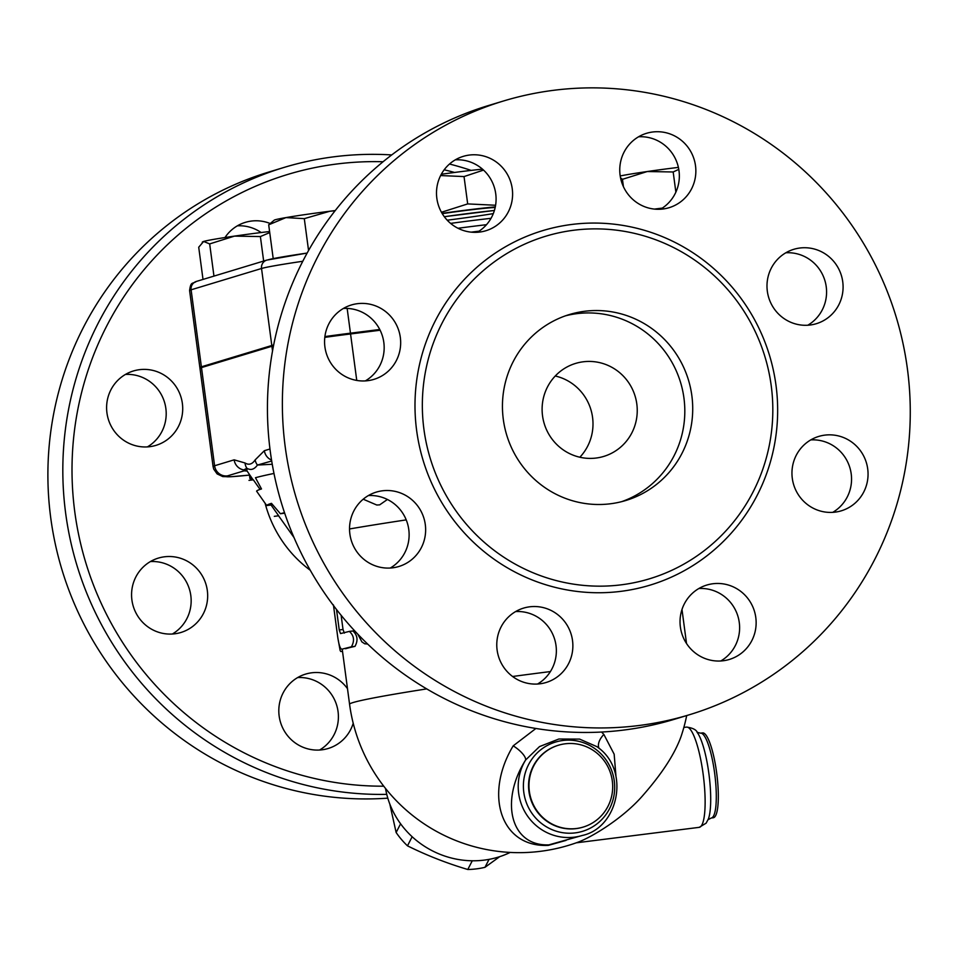 <?xml version="1.0" encoding="UTF-8"?>
<svg xmlns="http://www.w3.org/2000/svg" width="958" height="958" viewBox="0 0 958 958"><rect width="100%" height="100%" fill="white"/><g stroke="black" fill="none" stroke-linecap="round" stroke-linejoin="round"><path stroke-width="1.44" d="M441.446 212.269L467.684 203.91L495.597 205.252M495.298 206.904A48.583 1.7 172.4 0 0 466.438 210.089A48.583 1.7 172.4 0 0 442.093 213.383M483.527 170.093L464.031 176.571L440.62 175.553M441.303 174.26A48.583 1.7 -7.6 0 1 461.301 171.59A48.583 1.7 -7.6 0 1 482.473 169.135M495.178 207.515A40.811 1.425 172.4 0 0 442.249 213.646M467.684 203.91L464.031 176.571M807.762 325.241A38.871 37.985 73.2 0 0 811.558 260.935A38.871 37.985 73.2 0 0 785.811 252.78M782.015 317.086A38.871 37.985 -106.8 0 1 767.562 279.281A38.871 37.985 -106.8 0 1 793.775 249.319A38.871 37.985 -106.8 0 1 841.387 275.509A38.871 37.985 -106.8 0 1 816.3 323.708A38.871 37.985 -106.8 0 1 782.015 317.086M832.718 512.362A38.871 37.985 73.2 0 0 851.207 473.887A38.871 37.985 73.2 0 0 810.779 439.902M792.302 478.377A38.871 37.985 -106.8 0 1 818.743 436.429A38.871 37.985 -106.8 0 1 866.355 462.63A38.871 37.985 -106.8 0 1 841.268 510.83A38.871 37.985 -106.8 0 1 792.302 478.377M720.799 660.972A38.871 37.985 73.2 0 0 731.864 651.117A38.871 37.985 73.2 0 0 735.037 609.228A38.871 37.985 73.2 0 0 698.861 588.523M687.784 598.379A38.871 37.985 -106.8 0 1 706.812 585.051A38.871 37.985 -106.8 0 1 754.437 611.24A38.871 37.985 -106.8 0 1 729.349 659.451A38.871 37.985 -106.8 0 1 686.91 644.087A38.871 37.985 -106.8 0 1 687.784 598.379M537.534 684.036A38.871 37.985 73.2 0 0 554.658 639.297A38.871 37.985 73.2 0 0 515.596 611.575M529.69 606.809A38.871 37.985 -106.8 0 1 571.974 637.405A38.871 37.985 -106.8 0 1 546.084 682.503A38.871 37.985 -106.8 0 1 498.471 656.314A38.871 37.985 -106.8 0 1 523.559 608.114A38.871 37.985 -106.8 0 1 529.69 606.809M390.301 568.022A38.871 37.985 73.2 0 0 394.109 503.716A38.871 37.985 73.2 0 0 368.363 495.573M410.623 498.723A38.871 37.985 -106.8 0 1 425.065 536.528A38.871 37.985 -106.8 0 1 398.851 566.501A38.871 37.985 -106.8 0 1 351.239 540.3A38.871 37.985 -106.8 0 1 376.326 492.101A38.871 37.985 -106.8 0 1 410.623 498.723M365.333 380.901A38.871 37.985 73.2 0 0 383.823 342.437A38.871 37.985 73.2 0 0 343.395 308.452M400.324 337.432A38.871 37.985 -106.8 0 1 373.883 379.38A38.871 37.985 -106.8 0 1 326.271 353.191A38.871 37.985 -106.8 0 1 351.358 304.979A38.871 37.985 -106.8 0 1 400.324 337.432M477.264 232.291A38.871 37.985 73.2 0 0 488.329 222.436A38.871 37.985 73.2 0 0 491.502 180.535A38.871 37.985 73.2 0 0 455.325 159.83M504.842 217.43A38.871 37.985 -106.8 0 1 485.814 230.758A38.871 37.985 -106.8 0 1 438.201 204.569A38.871 37.985 -106.8 0 1 463.289 156.358A38.871 37.985 -106.8 0 1 505.728 171.722A38.871 37.985 -106.8 0 1 504.842 217.43M662.948 209A38.871 37.985 -106.8 0 1 620.652 178.404A38.871 37.985 -106.8 0 1 646.542 133.306A38.871 37.985 -106.8 0 1 694.155 159.495A38.871 37.985 -106.8 0 1 669.067 207.706A38.871 37.985 -106.8 0 1 662.948 209M660.517 209.227A38.871 37.985 73.2 0 0 677.641 164.501A38.871 37.985 73.2 0 0 638.579 136.778M503.357 101.033A320.643 313.326 73.2 0 0 296.501 498.938A320.643 313.326 73.2 0 0 689.664 714.668A320.643 313.326 73.2 0 0 902.795 342.485A320.643 313.326 73.2 0 0 553.94 90.268A320.643 313.326 73.2 0 0 503.357 101.033L488.46 105.536A320.643 313.326 73.2 0 0 281.568 503.465A320.643 313.326 73.2 0 0 674.731 719.183M573.926 230.219A178.978 174.895 73.2 0 0 545.689 236.231A178.978 174.895 73.2 0 0 430.226 458.343A178.978 174.895 73.2 0 0 649.68 578.752A178.978 174.895 73.2 0 0 768.651 371.009A178.978 174.895 73.2 0 0 573.926 230.219M583.254 361.789A48.583 47.469 73.2 0 0 575.59 363.417A48.583 47.469 73.2 0 0 544.252 423.711A48.583 47.469 73.2 0 0 603.827 456.391A48.583 47.469 73.2 0 0 636.112 400.001A48.583 47.469 73.2 0 0 583.254 361.789M579.853 457.229A48.583 47.469 73.2 0 0 590.87 409.557A48.583 47.469 73.2 0 0 555.257 376.003M621.766 501.621A97.165 94.95 73.2 0 0 682.096 388.098A97.165 94.95 73.2 0 0 576.836 313.661A97.165 94.95 73.2 0 0 565.495 315.817M584.739 311.266A97.165 94.95 73.2 0 0 569.411 314.535A97.165 94.95 73.2 0 0 506.722 435.112A97.165 94.95 73.2 0 0 625.861 500.483A97.165 94.95 73.2 0 0 690.455 387.703A97.165 94.95 73.2 0 0 584.739 311.266M353.215 723.254A38.871 37.985 -106.8 0 1 328.127 748.509A38.871 37.985 -106.8 0 1 321.996 749.803A38.871 37.985 -106.8 0 1 279.712 719.23A38.871 37.985 -106.8 0 1 305.542 674.121A38.871 37.985 -106.8 0 1 347.503 688.694M319.577 750.03A38.871 37.985 73.2 0 0 336.701 705.304A38.871 37.985 73.2 0 0 297.639 677.581M146.598 625.873A38.871 37.985 -106.8 0 1 132.144 588.056A38.871 37.985 -106.8 0 1 158.369 558.095A38.871 37.985 -106.8 0 1 205.97 584.296A38.871 37.985 -106.8 0 1 180.882 632.496A38.871 37.985 -106.8 0 1 146.598 625.873M172.332 634.028A38.871 37.985 73.2 0 0 176.14 569.723A38.871 37.985 73.2 0 0 150.394 561.568M106.949 412.922A38.871 37.985 -106.8 0 1 133.401 370.974A38.871 37.985 -106.8 0 1 181.014 397.175A38.871 37.985 -106.8 0 1 155.914 445.374A38.871 37.985 -106.8 0 1 106.949 412.922M147.376 446.907A38.871 37.985 73.2 0 0 165.854 408.431A38.871 37.985 73.2 0 0 125.438 374.446M224.986 237.536A38.871 37.985 -106.8 0 1 226.292 235.692A38.871 37.985 -106.8 0 1 245.32 222.364A38.871 37.985 -106.8 0 1 270.048 223.453M261.151 232.543A38.871 37.985 73.2 0 0 237.356 225.837M620.197 175.961A46.643 1.629 -7.6 0 1 647.261 171.53L622.449 179.326L620.521 177.781M678.791 169.374L673.175 171.973L647.261 171.53A46.643 1.629 -7.6 0 1 678.408 167.399M391.726 154.933A320.643 313.326 73.2 0 0 334.39 156.741A320.643 313.326 73.2 0 0 283.843 167.494A320.643 313.326 73.2 0 0 67.144 523.272A320.643 313.326 73.2 0 0 386.757 794.362M471.132 170.392A320.643 313.326 73.2 0 0 449.506 164.022M383.739 786.183A312.871 305.734 -106.8 0 1 72.904 493.789A312.871 305.734 -106.8 0 1 337 163.974A312.871 305.734 -106.8 0 1 383.08 161.746M444.177 169.806A312.871 305.734 -106.8 0 1 454.559 172.464M283.843 167.494L268.911 172.021A320.643 313.326 73.2 0 0 53.636 535.833A320.643 313.326 73.2 0 0 387.798 798.158M357.789 634.148L361.873 641.872L364.759 643.812L367.525 643.92M338.222 639.932L340.126 650.458L340.773 651.524L342.509 651.32M332.27 603.935L333.588 605.216M333.528 605.624L337.408 634.687C338.605 644.015 340.066 648.853 341.814 649.213L351.418 646.794C354.759 640.794 354.077 635.669 349.359 631.394L340.533 633.573M345.587 648.746A171.015 5.964 172.4 0 1 354.987 646.375C358.232 640.399 357.55 635.262 352.927 630.975L349.359 631.394M340.557 633.573L339.24 629.969L336.509 609.504M341.132 615.287L343.024 629.49L344.329 633.106M273.988 473.456A241.177 8.418 172.4 0 0 255.475 477.731L261.498 488.951A235.057 8.203 172.4 0 0 256.588 491.155L266.707 505.549A226.902 7.915 -7.6 0 1 271.473 503.357L280.419 513.739A220.783 7.7 -7.6 0 1 284.514 512.674M248.996 480.365L253.331 479.826L260.073 489.406M274.311 516.338L278.658 515.787L271.054 504.998L266.707 505.549M272.132 504.136A222.507 7.76 172.4 0 0 271.054 504.998M280.419 513.739L284.682 513.201A216.388 7.556 172.4 0 0 284.682 513.201M389.81 804.049L396.133 832.502A80.652 75.395 27.2 0 0 407.485 845.842C426.729 855.386 446.835 863.278 467.791 869.493A80.652 75.395 27.2 0 0 484.964 867.325L499.705 856.656M412.179 836.765L412.144 836.753A80.652 75.395 -152.8 0 1 411.509 836.142M400.6 823.808L396.133 832.502M412.144 836.753L407.485 845.842M472.27 860.787L467.791 869.493M489.059 859.362L484.964 867.325M252.289 478.677A31.087 1.09 -7.6 0 1 249.918 478.581A31.087 1.09 -7.6 0 1 251.774 477.946M285.951 217.598L268.695 224.807L274.239 220.16A46.643 1.629 -7.6 0 1 285.951 217.598A46.643 1.629 -7.6 0 1 329.875 211.239L304.297 218.652L285.951 217.598M335.096 210.76L329.875 211.239A46.643 1.629 -7.6 0 1 335.24 210.568M269.737 232.578L260.384 236.566L234.471 236.111A46.643 1.629 -7.6 0 1 269.593 231.525M202.246 242.194L202.737 241.811A46.643 1.629 -7.6 0 1 203.647 241.452L198.713 247.236L203.012 279.425M209.67 243.919L203.647 241.452A46.643 1.629 -7.6 0 1 234.471 236.111L209.67 243.919L213.957 276.108M308.56 250.529L304.297 218.652M273.21 258.612L268.695 224.807M263.654 261.055L260.384 236.566M675.869 192.163L673.175 171.973M623.43 186.702L622.449 179.326M273.497 345.838A67.024 2.335 172.4 0 0 271.904 346.257L201.491 367.585A72.353 2.527 172.4 0 0 199.971 368.315L213.071 466.498A72.353 2.527 172.4 0 1 214.592 465.756A11.664 11.388 73.2 0 0 227.441 475.886L244.122 470.833A247.607 8.646 172.4 0 0 246.697 470.977M380.122 330.235L350.556 333.959A67.024 2.335 172.4 0 0 324.798 337.372M200.773 367.824A72.353 2.527 -7.6 0 1 199.863 367.549A72.353 2.527 -7.6 0 1 201.384 366.818L271.809 345.491A67.024 2.335 -7.6 0 1 273.653 345M324.894 336.581A67.024 2.335 -7.6 0 1 350.46 333.18L379.751 329.492M576.716 842.657L576.812 842.621C590.739 837.879 623.287 818.395 643.369 794.889C662.361 773.13 674.935 753.623 681.102 736.379A171.015 171.015 0 0 0 686.694 715.566M711.267 818L713.279 817.749A42.751 8.957 -97.2 0 0 713.602 817.677A42.751 8.957 -97.2 0 0 716.74 773.453A42.751 8.957 -97.2 0 0 702.609 732.906L700.585 733.157A42.751 8.957 -97.2 0 1 714.716 773.705A42.751 8.957 -97.2 0 1 711.578 817.928A42.751 8.957 -97.2 0 1 711.267 818L708.058 819.689L708.393 818.922A46.643 9.772 -97.2 0 0 709.088 775.178A46.643 9.772 -97.2 0 0 697.58 732.966L697.065 732.319L700.585 733.157M615.934 775.836L614.162 754.197L603.863 734.439A15.544 8.778 -40.1 0 0 599.109 748.414M596.93 746.665L579.602 739.097L558.873 739.013L539.51 746.593L525.607 760.017A50.523 49.373 -106.8 0 0 526.193 814.025A50.523 49.373 -106.8 0 0 574.357 837.16A50.523 49.373 -106.8 0 0 582.32 835.46L548.874 844.872C510.494 846.369 499.717 801.104 525.607 760.017A15.544 5.149 35.6 0 0 513.201 745.839C483.814 794.601 500.759 847.638 548.275 845.387L566.046 840.394M603.863 734.439L601.588 732.044M535.905 728.475L513.201 745.839M576.488 828.502A42.751 41.781 -106.8 0 1 529.966 794.841A42.751 41.781 -106.8 0 1 558.442 745.228A42.751 41.781 -106.8 0 1 610.821 774.04A42.751 41.781 -106.8 0 1 583.23 827.065A42.751 41.781 -106.8 0 1 576.488 828.502M253.128 479.85L247.224 471.228L245.835 470.797A7.772 7.676 -85 0 0 244.122 470.833L243.823 469.911A7.772 7.616 125.2 0 1 246.805 470.953M246.972 471.156L246.865 468.246L243.823 469.911A11.664 11.388 -106.8 0 1 234.147 459.84L214.592 465.756L201.491 367.585M271.701 461.002L257.439 465.049C254.289 469.468 250.757 470.546 246.865 468.246A11.664 11.245 -58.6 0 1 245.02 462.977L234.147 459.84M349.538 528.96A202.102 7.053 -7.6 0 1 406.228 519.883M387.403 499.477L379.679 504.854L376.781 505.022L363.202 499.202M269.976 448.991L264.372 450.691L255.139 459.912A11.664 11.089 33.8 0 0 257.439 465.049L272.252 464.271M264.372 450.691A11.664 11.388 73.2 0 0 271.557 460.056M510.171 852.428A85.502 79.933 -152.8 0 1 484.185 860.116A85.502 79.933 -152.8 0 1 385.523 788.434M571.842 224.447A185.193 180.978 -106.8 0 1 764.161 480.054A185.193 180.978 -106.8 0 1 452.954 519.212A185.193 180.978 -106.8 0 1 571.842 224.447M447.218 220.196A56.354 1.964 172.4 0 0 493.298 213.622M444.296 216.7L494.4 210.473A56.354 1.964 172.4 0 0 444.308 216.712M450.595 223.394A64.126 2.239 -7.6 0 1 491.035 218.316M486.484 224.699A64.126 2.239 172.4 0 0 457.996 228.267M265.21 503.633A119.714 116.972 73.2 0 0 310.284 570.273M354.987 646.375L351.418 646.794M352.927 630.975L349.598 631.37M343.024 629.49L339.24 629.969M342.222 649.177L349.574 704.262A171.015 5.964 -7.6 0 1 426.741 688.898M512.59 676.492A171.015 5.964 -7.6 0 1 550.419 671.558M662.337 208.102L654.41 209.095M479.084 231.153L471.156 232.147L479.096 231.153M201.384 366.818L191.109 289.807A7.772 7.592 -106.8 0 1 196.402 281.424C192.187 284.346 190.917 281.053 189.588 290.549A72.353 2.527 -7.6 0 1 191.109 289.807L261.534 268.491A7.772 7.592 73.2 0 1 266.815 260.097L307.135 253.068A59.252 2.072 172.4 0 0 268.048 259.834M271.809 345.491L261.534 268.491A67.024 2.335 -7.6 0 1 302.776 261.271M350.46 333.18L347.155 308.416M576.249 842.824L699.172 827.353A50.523 10.586 -97.2 0 0 699.544 827.281A50.523 10.586 -97.2 0 0 703.256 775.01A50.523 10.586 -97.2 0 0 686.551 727.098L683.856 727.433M575.207 832.885A46.643 45.577 -106.8 0 1 526.78 768.52A46.643 45.577 -106.8 0 1 605.145 758.652A46.643 45.577 -106.8 0 1 575.207 832.885M583.015 827.125A42.751 41.781 -106.8 0 1 582.799 827.197A42.751 41.781 -106.8 0 1 576.069 828.622A42.751 41.781 -106.8 0 1 529.546 794.972A42.751 41.781 -106.8 0 1 558.023 745.36A42.751 41.781 -106.8 0 1 558.239 745.288M213.071 466.498L213.73 469.133L217.119 473.911L222.759 476.581L230.806 476.749L249.451 475.096A60.701 2.12 -7.6 0 1 227.441 475.886M255.139 459.912C252.217 464.283 248.841 465.313 245.02 462.977M350.556 333.959L356.759 380.434M271.904 346.257L272.539 350.939M689.245 714.788L674.312 719.314M649.452 578.824L655.068 577.015M367.573 643.968L366.89 644.039M686.527 643.513L681.988 609.492M249.391 474.581L249.918 478.581M662.349 208.09L654.386 209.095M266.815 260.097L196.402 281.424M199.863 367.549L189.588 290.549M686.551 727.098C692.885 727.912 696.562 729.876 697.592 732.978M699.172 827.353L706.142 823.161L708.393 818.922M582.32 835.46C618.461 827.832 630.975 769.897 596.93 746.677M349.574 704.262A171.015 171.015 0 0 0 576.812 842.621M294.034 537.594L278.586 515.799"/></g></svg>
